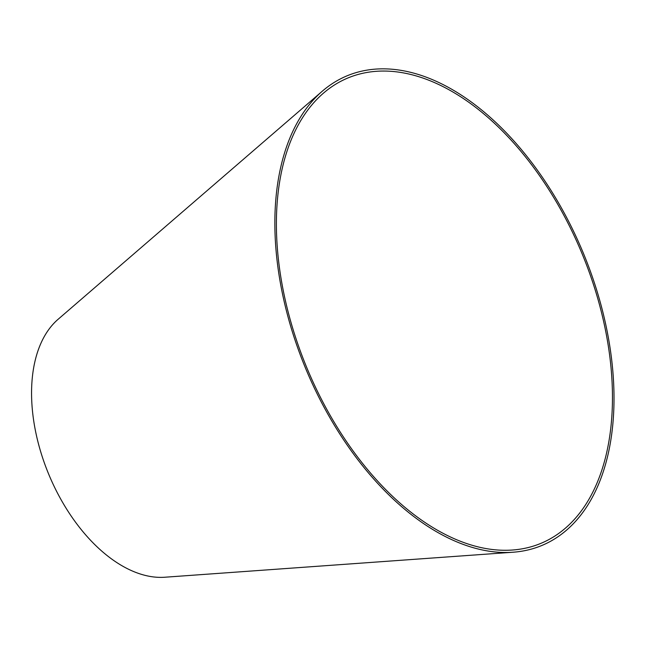 <?xml version="1.0" encoding="UTF-8"?>
<svg xmlns="http://www.w3.org/2000/svg" width="646" height="646" viewBox="0 0 646 646"><rect width="100%" height="100%" fill="white"/><g stroke="black" fill="none" stroke-linecap="round" stroke-linejoin="round"><path stroke-width="0.97" d="M484.169 548.22A251.908 148.976 67.5 0 0 512.335 550.029A251.908 148.976 67.5 0 0 582.086 253.716A251.908 148.976 67.5 0 0 323.485 93.129A251.908 148.976 67.5 0 0 298.751 346.692A251.908 148.976 67.5 0 0 484.169 548.22M484.532 550.408A254.225 150.34 67.5 0 0 512.956 552.233A254.225 150.34 67.5 0 0 583.354 253.192A254.225 150.34 67.5 0 0 322.37 91.126A254.225 150.34 67.5 0 0 297.418 347.023A254.225 150.34 67.5 0 0 484.532 550.408M322.37 91.126L58.148 319.253A142.233 84.117 67.5 0 0 44.186 462.423A142.233 84.117 67.5 0 0 148.871 576.208A142.233 84.117 67.5 0 0 164.778 577.233L512.956 552.233"/></g></svg>
